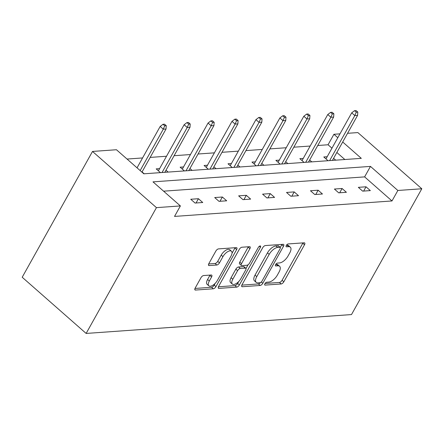 <?xml version="1.0" encoding="UTF-8"?>
<svg xmlns="http://www.w3.org/2000/svg" width="444" height="444" viewBox="0 0 444 444"><rect width="100%" height="100%" fill="white"/><g stroke="black" fill="none" stroke-linecap="round" stroke-linejoin="round"><path stroke-width="0.67" d="M264.896 283.738A1.782 0.821 131.3 0 0 264.774 285.004A1.782 0.821 131.3 0 0 265.146 285.104L281.152 283.966A2.542 1.171 131.3 0 0 283.81 281.801L304.512 244.761A2.542 1.171 131.3 0 0 304.684 242.957A2.542 1.171 131.3 0 0 304.157 242.807L288.15 243.945A1.782 0.821 131.3 0 0 286.291 245.46A1.782 0.821 131.3 0 0 286.169 246.725A1.782 0.821 131.3 0 0 286.541 246.825L288.611 246.681A8.142 3.746 131.3 0 1 290.304 247.153A8.142 3.746 131.3 0 1 289.749 252.919L288.028 256.01A8.142 3.746 131.3 0 1 279.526 262.937L277.456 263.087A1.782 0.821 131.3 0 0 275.596 264.602A1.782 0.821 131.3 0 0 275.474 265.862A1.782 0.821 131.3 0 0 275.841 265.967L277.916 265.817A8.142 3.746 131.3 0 1 279.609 266.289A8.142 3.746 131.3 0 1 279.054 272.061L277.328 275.147A8.142 3.746 131.3 0 1 268.825 282.079L266.755 282.223A1.782 0.821 131.3 0 0 264.896 283.738M203.618 275.546A2.542 1.171 131.3 0 0 200.966 277.711L195.155 288.106A2.542 1.171 131.3 0 0 194.983 289.91A2.542 1.171 131.3 0 0 195.51 290.054L213.287 288.794A2.542 1.171 131.3 0 0 215.945 286.624L236.646 249.584A2.542 1.171 131.3 0 0 236.819 247.78A2.542 1.171 131.3 0 0 236.291 247.63L218.515 248.895A2.542 1.171 131.3 0 0 215.856 251.06L208.841 263.614A2.542 1.171 131.3 0 0 208.669 265.418A2.542 1.171 131.3 0 0 209.196 265.567L216.805 265.024A2.542 1.171 131.3 0 0 219.464 262.859L222.944 256.632A6.804 3.13 131.3 0 1 231.463 251.237A6.804 3.13 131.3 0 1 231.002 256.06L217.371 280.447A6.804 3.13 131.3 0 1 208.852 285.847A6.804 3.13 131.3 0 1 209.313 281.019L211.583 276.956A2.542 1.171 131.3 0 0 211.755 275.152A2.542 1.171 131.3 0 0 211.227 275.008L203.618 275.546M180.386 205.933L156.443 207.637L86.136 333.438L351.493 314.574L421.8 188.772L397.857 190.476L370.468 166.4L152.997 181.862L180.386 205.933L174.525 216.417L391.997 200.954L397.857 190.476M242.002 284.776A2.542 1.171 131.3 0 0 241.83 286.58A2.542 1.171 131.3 0 0 242.363 286.724L260.14 285.464A2.542 1.171 131.3 0 0 262.793 283.294L283.5 246.254A2.542 1.171 131.3 0 0 283.672 244.45A2.542 1.171 131.3 0 0 283.139 244.3L265.368 245.565A2.542 1.171 131.3 0 0 262.709 247.73L242.002 284.776M236.713 287.129L218.936 288.389A2.542 1.171 131.3 0 1 218.409 288.245A2.542 1.171 131.3 0 1 218.581 286.441L239.283 249.395A2.542 1.171 131.3 0 1 241.941 247.23L249.55 246.686A2.542 1.171 131.3 0 1 250.077 246.836A2.542 1.171 131.3 0 1 249.905 248.64L241.508 263.664A2.542 1.171 131.3 0 0 241.336 265.468A2.542 1.171 131.3 0 0 241.863 265.612L246.908 265.257A2.542 1.171 131.3 0 0 249.567 263.092L258.308 247.447A1.782 0.821 131.3 0 1 260.539 246.037A1.782 0.821 131.3 0 1 260.417 247.297L239.366 284.959A2.542 1.171 131.3 0 1 236.713 287.129L234.981 285.609L218.409 286.785M342.701 141.997L361.311 158.353L143.839 173.809L116.45 149.739L92.507 151.443L22.2 277.245L86.136 333.438M168.132 172.083L166.001 170.213M160.456 172.633L156.194 168.881L159.585 168.642M216.012 168.681L213.886 166.811M208.341 169.225L204.079 165.479L207.47 165.24M263.897 165.279L261.766 163.403M256.221 165.823L251.959 162.077L255.356 161.832M311.782 161.871L309.651 160.001M304.107 162.421L299.844 158.669L303.241 158.43M344.855 159.524L336.846 152.481M331.957 148.185L328.061 144.766L317.76 145.499M310.167 146.037L293.817 147.197M286.225 147.741L269.874 148.901M262.282 149.439L245.932 150.605M238.339 151.143L221.989 152.303M214.397 152.847L198.046 154.007M190.454 154.545L174.109 155.711M166.517 156.249L150.166 157.409M142.574 157.947L127.045 159.052M335.725 160.173L333.594 158.297M328.049 160.717L323.787 156.971L327.178 156.726M287.84 163.575L285.708 161.705M280.164 164.119L275.902 160.373L279.298 160.134M239.954 166.977L237.823 165.107M232.284 167.527L228.016 163.775L231.413 163.536M192.074 170.385L189.943 168.509M184.399 170.929L180.136 167.183L183.527 166.938M144.189 173.787L142.058 171.917M328.061 144.766L333.921 134.282L339.965 133.849M347.558 133.311L357.864 132.578L421.8 188.772M92.507 151.443L156.443 207.637M337.812 137.701L333.921 134.282M391.997 200.954L364.613 176.884L163.597 191.175M364.613 176.884L370.468 166.4M174.137 200.438L178.455 204.234M190.754 199.256L198.429 198.712L202.747 202.508L195.071 203.052L190.754 199.256M214.696 197.558L222.366 197.008L226.69 200.805L219.014 201.354L214.696 197.558M238.639 195.854L246.309 195.31L250.632 199.106L242.957 199.65L238.639 195.854M262.576 194.15L270.252 193.606L274.57 197.402L266.899 197.946L262.576 194.15M286.519 192.452L294.194 191.902L298.512 195.699L290.842 196.248L286.519 192.452M310.461 190.748L318.137 190.204L322.455 194L314.779 194.544L310.461 190.748M334.404 189.044L342.08 188.5L346.398 192.296L338.722 192.84L334.404 189.044M358.347 187.346L366.017 186.796L370.34 190.598L362.665 191.142L358.347 187.346M366.017 186.796L363.63 191.07M342.08 188.5L339.688 192.774M318.137 190.204L315.745 194.478M294.194 191.902L291.808 196.176M270.252 193.606L267.865 197.88M246.309 195.31L243.923 199.584M222.366 197.008L219.98 201.282M198.429 198.712L196.037 202.986M279.609 266.289L277.877 264.774A8.142 3.746 131.3 0 0 276.185 264.302L277.916 265.817M275.763 264.33L276.185 264.302M290.304 247.153L288.578 245.632A8.142 3.746 131.3 0 0 286.885 245.16L288.611 246.681M286.458 245.188L286.885 245.16M265.068 283.472L279.426 282.451A2.542 1.171 131.3 0 0 282.079 280.286L302.786 243.24A2.542 1.171 131.3 0 0 302.958 242.89M280.264 247.425L281.768 244.733A2.542 1.171 131.3 0 0 281.94 244.389M241.83 285.12L258.408 283.944A2.542 1.171 131.3 0 0 260.5 282.584M260.09 282.7A1.782 0.821 131.3 0 0 261.949 281.185L280.125 248.668A1.782 0.821 131.3 0 0 280.242 247.402A1.782 0.821 131.3 0 0 279.875 247.302L277.689 247.452A8.142 3.746 131.3 0 0 269.186 254.384L256.765 276.612A8.142 3.746 131.3 0 0 256.216 282.384A8.142 3.746 131.3 0 0 257.909 282.856L260.09 282.7M280.242 247.402L278.516 245.882A1.782 0.821 131.3 0 0 278.144 245.782L279.875 247.302M256.216 282.384L254.484 280.863A8.142 3.746 131.3 0 1 255.039 275.091L267.46 252.864A8.142 3.746 131.3 0 1 275.963 245.937L278.144 245.782M241.336 265.468L239.605 263.947A2.542 1.171 131.3 0 1 239.777 262.143L248.174 247.119A2.542 1.171 131.3 0 0 248.351 246.775M248.091 264.746L245.987 268.515M238.694 281.552L237.64 283.444L239.366 284.959M232.795 279.254A6.804 3.13 131.3 0 0 232.334 284.077A6.804 3.13 131.3 0 0 240.853 278.682L245.654 270.085A2.542 1.171 131.3 0 0 245.826 268.287A2.542 1.171 131.3 0 0 245.299 268.137L240.254 268.498A2.542 1.171 131.3 0 0 237.596 270.662L232.795 279.254L231.069 277.733A6.804 3.13 131.3 0 0 230.603 282.556L232.334 284.077M245.826 268.287L244.1 266.766A2.542 1.171 131.3 0 0 243.573 266.616L245.299 268.137M231.069 277.733L235.869 269.142A2.542 1.171 131.3 0 1 238.528 266.977L243.573 266.616M234.981 285.609A2.542 1.171 131.3 0 0 237.64 283.444M208.852 285.847L207.12 284.327A6.804 3.13 131.3 0 1 207.581 279.504L209.857 275.435A2.542 1.171 131.3 0 0 210.029 275.091M231.463 251.237L229.737 249.717A6.804 3.13 131.3 0 0 221.212 255.117L222.944 256.632M208.669 263.964L215.079 263.503A2.542 1.171 131.3 0 0 217.732 261.338L221.212 255.117M232.012 253.269L234.92 248.063A2.542 1.171 131.3 0 0 235.092 247.719M194.983 288.45L211.56 287.274A2.542 1.171 131.3 0 0 214.213 285.109L215.212 283.322M357.803 112.082L356.077 110.562L354.54 110.673L356.266 112.193L357.803 112.082L357.587 115.373L354.823 115.568L351.709 112.837L325.974 158.891M356.266 112.193L354.823 115.568L329.653 160.6M357.587 115.373L332.417 160.406M351.709 112.837L354.54 110.673M333.86 113.786L332.134 112.265L330.597 112.376L332.328 113.892L333.86 113.786L333.644 117.072L330.88 117.272L327.772 114.535L302.031 160.595M332.328 113.892L330.88 117.272L305.711 162.304M333.644 117.072L308.475 162.11M327.772 114.535L330.597 112.376M309.918 115.484L308.192 113.969L306.654 114.075L308.386 115.595L309.918 115.484L309.701 118.776L306.937 118.97L303.829 116.239L278.088 162.293M308.386 115.595L306.937 118.97L281.768 164.008M309.701 118.776L284.532 163.808M303.829 116.239L306.654 114.075M285.975 117.188L284.249 115.668L282.717 115.779L284.443 117.299L285.975 117.188L285.758 120.479L282.995 120.674L279.887 117.943L254.146 163.997M284.443 117.299L282.995 120.674L257.825 165.706M285.758 120.479L260.589 165.512M279.887 117.943L282.717 115.779M262.038 118.892L260.306 117.371L258.774 117.482L260.5 118.998L262.038 118.892L261.816 122.178L259.057 122.378L255.944 119.641L230.203 165.701M260.5 118.998L259.057 122.378L233.888 167.41M261.816 122.178L236.646 167.216M255.944 119.641L258.774 117.482M238.095 120.59L236.363 119.075L234.832 119.181L236.558 120.701L238.095 120.59L237.873 123.882L235.115 124.076L232.001 121.345L206.26 167.399M236.558 120.701L235.115 124.076L209.945 169.114M237.873 123.882L212.704 168.914M232.001 121.345L234.832 119.181M214.152 122.294L212.426 120.774L210.889 120.885L212.615 122.405L214.152 122.294L213.936 125.585L211.172 125.78L208.058 123.044L182.323 169.103M212.615 122.405L211.172 125.78L186.003 170.812M213.936 125.585L188.767 170.618M208.058 123.044L210.889 120.885M190.21 123.998L188.484 122.477L186.946 122.588L188.678 124.104L190.21 123.998L189.993 127.284L187.229 127.484L184.121 124.747L158.38 170.807M188.678 124.104L187.229 127.484L162.06 172.516M189.993 127.284L164.824 172.322M184.121 124.747L186.946 122.588M166.267 125.696L164.541 124.181L163.004 124.287L164.735 125.807L166.267 125.696L166.05 128.988L163.287 129.182L160.179 126.451L137.046 167.838M164.735 125.807L163.287 129.182L140.154 170.574M166.05 128.988L141.936 172.139M160.179 126.451L163.004 124.287M264.624 284.648L265.146 285.104M286.019 246.37L286.541 246.825M275.324 265.506L275.841 265.967M302.786 243.24L304.512 244.761M282.079 280.286L283.81 281.801M279.426 282.451L281.152 283.966M281.768 244.733L283.5 246.254M261.322 282.001L262.793 283.294M258.408 283.944L260.14 285.464M241.619 286.075L242.363 286.724M275.963 245.937L277.689 247.452M267.46 252.864L269.186 254.384M255.039 275.091L256.765 276.612M218.193 287.74L218.936 288.389M248.174 247.119L249.905 248.64M239.777 262.143L241.508 263.664M259.302 246.32L260.417 247.297M238.528 266.977L240.254 268.498M235.869 269.142L237.596 270.662M209.857 275.435L211.583 276.956M207.581 279.504L209.313 281.019M217.732 261.338L219.464 262.859M215.079 263.503L216.805 265.024M208.452 264.913L209.196 265.567M234.92 248.063L236.646 249.584M214.213 285.109L215.945 286.624M211.56 287.274L213.287 288.794M194.766 289.405L195.51 290.054"/></g></svg>
